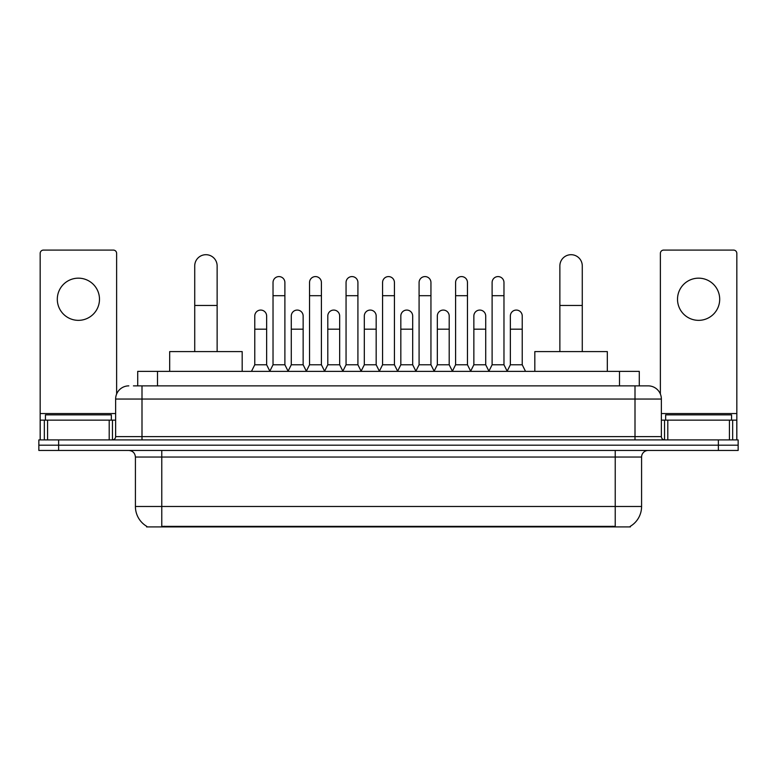 <?xml version="1.0" encoding="UTF-8"?>
<svg xmlns="http://www.w3.org/2000/svg" width="777" height="777" viewBox="0 0 777 777"><rect width="100%" height="100%" fill="white"/><g stroke="black" fill="none" stroke-linecap="round" stroke-linejoin="round"><path stroke-width="1.17" d="M133.43 385.868L141.997 385.868L133.43 385.868L137.723 385.868L137.723 371.367L639.277 371.367L639.277 385.868M630.39 526.262L630.39 526.913L146.61 526.913L146.61 526.262M146.804 526.379A23.067 23.067 0 0 1 135.412 506.478L161.771 506.478L161.771 526.379L615.229 526.379L615.229 506.478L641.588 506.478L641.588 457.041A6.595 6.595 0 0 1 648.183 450.456M135.412 506.478L135.412 457.041C135.013 453.04 132.818 450.845 128.817 450.456M630.196 526.379A23.067 23.067 0 0 0 641.588 506.478M58.625 439.908L738.15 439.908L738.15 445.182L38.85 445.182L38.85 450.456L58.625 450.456L58.625 445.182L38.85 445.182L38.85 439.908L58.625 439.908L58.625 445.182L738.15 445.182L738.15 450.456L58.625 450.456M128.817 385.868A13.18 13.18 0 0 0 115.637 399.048L115.637 436.616A3.293 3.293 0 0 1 112.335 439.908M648.183 385.868L635.003 385.868L648.183 385.868A13.18 13.18 0 0 1 661.363 399.048L661.363 436.616C661.557 438.616 662.655 439.714 664.665 439.908M661.363 399.048L141.997 399.048L141.997 385.868L635.003 385.868L635.003 436.616L661.363 436.616M111.354 420.134L111.354 414.86L45.445 414.86L45.445 420.134M78.399 278.166A21.096 21.096 0 0 0 57.304 299.262A21.096 21.096 0 0 0 78.399 320.347A21.096 21.096 0 0 0 99.485 299.262A21.096 21.096 0 0 0 78.399 278.166M109.207 439.908L109.207 420.134L47.582 420.134L47.582 439.908M116.628 394.036L116.628 253.389A3.293 3.293 0 0 0 113.325 250.087L43.463 250.087A3.293 3.293 0 0 0 40.171 253.389L40.171 420.134L47.582 420.134M109.207 420.134L115.637 420.134M40.171 439.908L40.171 420.134M731.555 420.134L731.555 414.86L665.646 414.86L665.646 420.134M194.726 351.592L194.726 265.909A11.208 11.208 0 0 1 205.934 254.701A11.208 11.208 0 0 1 217.133 265.909A11.208 11.208 0 0 0 205.934 254.701M217.133 351.592L217.133 265.909M242.181 371.367L242.181 351.592L169.677 351.592L169.677 371.367M559.867 351.592L559.867 265.909A11.208 11.208 0 0 1 571.066 254.701A11.208 11.208 0 0 1 582.274 265.909A11.208 11.208 0 0 0 571.066 254.701M582.274 351.592L582.274 265.909M607.323 371.367L607.323 351.592L534.819 351.592L534.819 371.367M269.736 371.367L273.028 364.772L284.887 364.772L288.189 371.367M284.887 364.772L284.887 282.517A5.934 5.934 0 0 0 278.962 276.583A5.934 5.934 0 0 1 279.332 276.593M273.028 364.772L273.028 295.697L284.887 295.697M273.028 295.697L273.028 282.517A5.934 5.934 0 0 1 278.962 276.583M306.245 371.367L309.537 364.772L321.406 364.772L324.699 371.367M321.406 364.772L321.406 282.517A5.934 5.934 0 0 0 315.472 276.583A5.934 5.934 0 0 1 315.841 276.593M309.537 364.772L309.537 295.697L321.406 295.697M309.537 295.697L309.537 282.517A5.934 5.934 0 0 1 315.472 276.583M342.754 371.367L346.056 364.772L357.915 364.772L361.218 371.367M357.915 364.772L357.915 282.517A5.934 5.934 0 0 0 351.991 276.583A5.934 5.934 0 0 1 352.36 276.593M346.056 364.772L346.056 295.697L357.915 295.697M346.056 295.697L346.056 282.517A5.934 5.934 0 0 1 351.991 276.583M379.273 371.367L382.566 364.772L394.434 364.772L397.727 371.367M394.434 364.772L394.434 282.517A5.934 5.934 0 0 0 388.5 276.583A5.934 5.934 0 0 1 388.869 276.593M382.566 364.772L382.566 295.697L394.434 295.697M382.566 295.697L382.566 282.517A5.934 5.934 0 0 1 388.5 276.583M415.782 371.367L419.085 364.772L430.944 364.772L434.246 371.367M430.944 364.772L430.944 282.517A5.934 5.934 0 0 0 425.009 276.583A5.934 5.934 0 0 1 425.388 276.593M419.085 364.772L419.085 295.697L430.944 295.697M419.085 295.697L419.085 282.517A5.934 5.934 0 0 1 425.009 276.583M452.301 371.367L455.594 364.772L467.463 364.772L470.755 371.367M467.463 364.772L467.463 282.517A5.934 5.934 0 0 0 461.528 276.583A5.934 5.934 0 0 1 461.897 276.593M455.594 364.772L455.594 295.697L467.463 295.697M455.594 295.697L455.594 282.517A5.934 5.934 0 0 1 461.528 276.583M488.811 371.367L492.113 364.772L503.972 364.772L507.264 371.367M503.972 364.772L503.972 282.517A5.934 5.934 0 0 0 498.038 276.583A5.934 5.934 0 0 1 498.416 276.593M492.113 364.772L492.113 295.697L503.972 295.697M492.113 295.697L492.113 282.517A5.934 5.934 0 0 1 498.038 276.583M251.476 371.367L254.769 364.772L266.637 364.772L269.833 371.163M266.637 364.772L266.637 315.996A5.934 5.934 0 0 0 261.072 310.081A5.934 5.934 0 0 1 266.637 315.996M254.769 364.772L254.769 329.186L266.637 329.186M254.769 329.186L254.769 315.996A5.934 5.934 0 0 1 261.072 310.081M288.082 371.163L291.288 364.772L303.147 364.772L306.342 371.163M303.147 364.772L303.147 315.996A5.934 5.934 0 0 0 297.591 310.081A5.934 5.934 0 0 1 303.147 315.996M291.288 364.772L291.288 329.186L303.147 329.186M291.288 329.186L291.288 315.996A5.934 5.934 0 0 1 297.591 310.081M324.601 371.163L327.797 364.772L339.666 364.772L342.861 371.163M339.666 364.772L339.666 315.996A5.934 5.934 0 0 0 334.1 310.081A5.934 5.934 0 0 1 339.666 315.996M327.797 364.772L327.797 329.186L339.666 329.186M327.797 329.186L327.797 315.996A5.934 5.934 0 0 1 334.1 310.081M361.111 371.163L364.316 364.772L376.175 364.772L379.37 371.163M376.175 364.772L376.175 315.996A5.934 5.934 0 0 0 370.619 310.081A5.934 5.934 0 0 1 376.175 315.996M364.316 364.772L364.316 329.186L376.175 329.186M364.316 329.186L364.316 315.996A5.934 5.934 0 0 1 370.619 310.081M397.63 371.163L400.825 364.772L412.684 364.772L415.889 371.163M412.684 364.772L412.684 315.996A5.934 5.934 0 0 0 407.129 310.081A5.934 5.934 0 0 1 412.684 315.996M400.825 364.772L400.825 329.186L412.684 329.186M400.825 329.186L400.825 315.996A5.934 5.934 0 0 1 407.129 310.081M434.139 371.163L437.334 364.772L449.203 364.772L452.399 371.163M449.203 364.772L449.203 315.996A5.934 5.934 0 0 0 443.648 310.081A5.934 5.934 0 0 1 449.203 315.996M437.334 364.772L437.334 329.186L449.203 329.186M437.334 329.186L437.334 315.996A5.934 5.934 0 0 1 443.648 310.081M470.658 371.163L473.853 364.772L485.712 364.772L488.918 371.163M485.712 364.772L485.712 315.996A5.934 5.934 0 0 0 480.157 310.081A5.934 5.934 0 0 1 485.712 315.996M473.853 364.772L473.853 329.186L485.712 329.186M473.853 329.186L473.853 315.996A5.934 5.934 0 0 1 480.157 310.081M507.167 371.163L510.363 364.772L522.231 364.772L525.524 371.367M522.231 364.772L522.231 315.996A5.934 5.934 0 0 0 516.676 310.081A5.934 5.934 0 0 1 522.231 315.996M510.363 364.772L510.363 329.186L522.231 329.186M510.363 329.186L510.363 315.996A5.934 5.934 0 0 1 516.676 310.081M698.601 278.166A21.096 21.096 0 0 0 677.515 299.262A21.096 21.096 0 0 0 698.601 320.347A21.096 21.096 0 0 0 719.696 299.262A21.096 21.096 0 0 0 698.601 278.166M729.418 439.908L729.418 420.134L667.793 420.134L667.793 439.908M736.829 439.908L736.829 420.134L736.829 439.908M729.418 420.134L736.829 420.134L736.829 253.389A3.293 3.293 0 0 0 733.537 250.087L663.675 250.087A3.293 3.293 0 0 0 660.372 253.389L660.372 394.036M661.363 420.134L667.793 420.134M612.597 526.913L612.597 526.262M164.403 526.913L164.403 526.262M157.498 385.868L157.498 371.367M619.502 385.868L619.502 371.367M615.229 450.456L615.229 457.041L135.412 457.041M641.588 457.041L615.229 457.041L615.229 506.478L161.771 506.478L161.771 450.456M718.375 450.456L718.375 439.908M141.997 439.908L141.997 399.048L115.637 399.048M115.637 436.616L635.003 436.616L635.003 439.908M115.637 413.549L40.171 413.549M112.451 420.134L112.451 439.908M40.219 420.134L40.219 439.908M44.338 439.908L44.338 420.134M194.726 305.458L217.133 305.458M559.867 305.458L582.274 305.458M736.829 413.549L661.363 413.549M736.781 439.908L736.781 420.134M732.662 420.134L732.662 439.908M664.549 439.908L664.549 420.134"/></g></svg>
